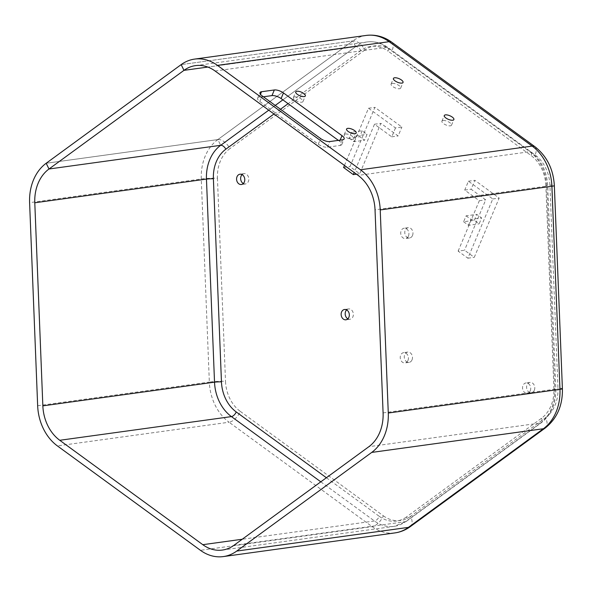 <?xml version="1.0" encoding="UTF-8"?>
<svg xmlns="http://www.w3.org/2000/svg" width="592" height="592" viewBox="0 0 592 592"><rect width="100%" height="100%" fill="white"/><g stroke="black" fill="none" stroke-linecap="round" stroke-linejoin="round"><path stroke-width="0.44" stroke-dasharray="2.96 2.22" d="M344.455 165.434L368.498 108.24L395.486 127.939L401.887 127.058L374.891 107.359L349.983 166.618L359.714 173.722L380.885 123.351L398.15 135.945L401.887 127.058M395.486 127.939L391.749 136.833L374.492 124.231L354.186 172.531M362.208 130.758L359.721 136.685L364.583 140.237L367.077 134.31L362.208 130.758L351.544 132.231L356.406 135.783L367.077 134.31M458.134 251.112L479.313 200.74L464.72 190.091L468.457 181.204L492.773 198.956L467.865 258.208L458.134 251.112L464.535 250.231L474.266 257.328L499.174 198.068L474.851 180.316L471.114 189.203L485.706 199.859L464.535 250.231M474.273 220.291L476.76 214.371L481.629 217.915L479.135 223.843L474.273 220.291L463.603 221.763L466.096 215.836L476.76 214.371M443.068 120.509A5.202 1.946 -157.2 0 1 448.773 122.004A5.202 1.946 -157.2 0 1 451.511 125.186A5.202 1.946 -157.2 0 1 445.961 124.964A5.202 1.946 -157.2 0 1 441.921 121.153A5.202 1.946 -157.2 0 1 443.068 120.509M345.373 133.984A5.202 1.946 -157.2 0 1 351.086 135.487A5.202 1.946 -157.2 0 1 353.816 138.661A5.202 1.946 -157.2 0 1 348.266 138.447A5.202 1.946 -157.2 0 1 344.233 134.636A5.202 1.946 -157.2 0 1 345.373 133.984M294.535 96.881A5.202 1.946 -157.2 0 1 300.248 98.376A5.202 1.946 -157.2 0 1 302.978 101.558A5.202 1.946 -157.2 0 1 297.428 101.336A5.202 1.946 -157.2 0 1 293.395 97.525A5.202 1.946 -157.2 0 1 294.535 96.881M392.23 83.398A5.202 1.946 -157.2 0 1 397.935 84.9A5.202 1.946 -157.2 0 1 400.673 88.082A5.202 1.946 -157.2 0 1 395.123 87.86A5.202 1.946 -157.2 0 1 391.083 84.049A5.202 1.946 -157.2 0 1 392.23 83.398M263.381 96.785L259.17 97.362A6.934 2.597 -157.2 0 0 257.646 98.228A6.934 2.597 -157.2 0 0 259.77 101.506L318.304 144.226A6.934 2.597 -157.2 0 0 327.435 147.193L340.237 145.425L342.605 139.793M338.387 140.378L339.638 141.288A6.934 2.597 -157.2 0 1 341.762 144.559A6.934 2.597 -157.2 0 1 340.237 145.425M391.778 42.224A11.529 5.713 -53.9 0 1 392.074 50.557A34.58 27.099 -97.9 0 0 364.857 49.994A11.529 6.593 53.8 0 0 352.832 40.929L181.159 64.617L352.832 40.929L355.651 46.672L282.872 99.856L355.651 46.672L207.836 67.066L355.651 46.672L352.832 40.929L217.856 139.571L220.668 145.314L217.856 139.571A11.529 6.593 -126.2 0 1 229.874 148.636A34.58 27.099 -97.9 0 0 217.442 178.192A11.529 0.888 -2.3 0 0 201.28 178.984L209.339 382.069A11.529 0.888 177.7 0 1 225.508 381.278A34.58 27.099 -97.9 0 0 240.308 411.396A11.529 5.713 -53.9 0 1 229.074 422.229L372.109 526.628A46.102 36.134 -97.9 0 0 394.975 532.896M275.236 105.435L268.753 110.179L275.236 105.435M366.256 35.416A46.102 36.134 -97.9 0 0 352.832 40.929L217.856 139.571L46.176 163.259L217.856 139.571A46.102 36.134 -97.9 0 0 201.28 178.984L29.6 202.664M530.284 390.779A5.202 4.077 -97.9 0 0 529.936 385.325A5.202 4.077 -97.9 0 0 525.925 382.965A5.202 4.077 -97.9 0 0 522.603 388.67A5.202 4.077 -97.9 0 0 527.346 393.266A5.202 4.077 -97.9 0 0 530.284 390.779M407.977 360.447A5.202 4.077 -97.9 0 0 407.629 354.993A5.202 4.077 -97.9 0 0 403.618 352.64A5.202 4.077 -97.9 0 0 400.296 358.345A5.202 4.077 -97.9 0 0 405.039 362.94A5.202 4.077 -97.9 0 0 407.977 360.447M408.465 236.045A5.202 4.077 -97.9 0 0 408.11 230.591A5.202 4.077 -97.9 0 0 404.107 228.231A5.202 4.077 -97.9 0 0 400.777 233.944A5.202 4.077 -97.9 0 0 405.527 238.539A5.202 4.077 -97.9 0 0 408.465 236.045M243.319 183.535A5.202 4.077 -97.9 0 0 245.443 183.949A5.202 4.077 -97.9 0 0 248.381 181.463A5.202 4.077 -97.9 0 0 248.026 176.009A5.202 4.077 -97.9 0 0 244.015 173.648A5.202 4.077 -97.9 0 0 242.091 174.625M534.339 390.224A5.202 4.077 -97.9 0 0 533.991 384.763A5.202 4.077 -97.9 0 0 529.981 382.41A5.202 4.077 -97.9 0 0 526.651 388.115A5.202 4.077 -97.9 0 0 531.401 392.711A5.202 4.077 -97.9 0 0 534.339 390.224M412.032 359.892A5.202 4.077 -97.9 0 0 411.684 354.438A5.202 4.077 -97.9 0 0 407.673 352.077A5.202 4.077 -97.9 0 0 404.343 357.783A5.202 4.077 -97.9 0 0 409.094 362.378A5.202 4.077 -97.9 0 0 412.032 359.892M347.867 318.822A5.202 4.077 -97.9 0 0 349.99 319.236A5.202 4.077 -97.9 0 0 352.928 316.75A5.202 4.077 -97.9 0 0 352.58 311.296A5.202 4.077 -97.9 0 0 348.57 308.935A5.202 4.077 -97.9 0 0 346.638 309.912M412.513 235.49A5.202 4.077 -97.9 0 0 412.165 230.029A5.202 4.077 -97.9 0 0 408.154 227.676A5.202 4.077 -97.9 0 0 404.832 233.381A5.202 4.077 -97.9 0 0 409.575 237.977A5.202 4.077 -97.9 0 0 412.513 235.49M467.865 258.208L474.266 257.328M492.773 198.956L499.174 198.068M468.457 181.204L474.851 180.316M464.72 190.091L471.114 189.203M479.313 200.74L485.706 199.859M343.589 167.499L349.983 166.618M368.498 108.24L374.891 107.359M356.428 174.174L359.714 173.722M374.492 124.231L380.885 123.351M391.749 136.833L398.15 135.945M466.096 215.836L470.958 219.388L481.629 217.915M463.603 221.763L468.472 225.315L479.135 223.843M468.472 225.315L470.958 219.388M351.544 132.231L349.051 138.158L359.721 136.685M349.051 138.158L353.92 141.703L364.583 140.237M356.406 135.783L353.92 141.703M215.081 71.003L386.754 47.316A4.943 2.449 -53.9 0 1 387.893 47.545A4.943 2.449 -53.9 0 1 388.019 51.119A34.58 27.099 -97.9 0 0 360.809 50.549L288.112 103.674M320.805 481.821L374.477 520.997A39.516 30.969 -97.9 0 0 394.08 526.369A39.516 30.969 -97.9 0 0 405.579 521.648A4.943 2.827 53.8 0 0 406.386 521.33A4.943 2.827 53.8 0 0 406.512 516.92L541.488 418.278A34.58 27.099 -97.9 0 0 553.92 388.722L545.861 185.636A4.943 0.377 177.7 0 1 547.755 185.866A4.943 0.377 177.7 0 1 546.712 186.14A39.516 30.969 -97.9 0 0 529.796 151.715L386.754 47.316A39.516 30.969 -97.9 0 0 367.158 41.943A39.516 30.969 -97.9 0 0 355.651 46.672A4.943 2.827 53.8 0 1 360.809 50.549M541.488 418.278A4.943 2.827 -126.2 0 1 541.369 422.688A4.943 2.827 -126.2 0 1 540.563 422.999A39.516 30.969 -97.9 0 0 554.771 389.225A4.943 0.377 -2.3 0 0 555.821 388.951L547.755 185.866C546.853 171.354 541.243 160.047 530.935 151.952A4.943 2.449 -53.9 0 0 529.796 151.715L358.123 175.402M545.861 185.636A34.58 27.099 -97.9 0 0 531.061 155.518L388.019 51.119M195.478 65.631L367.158 41.943C374.536 41.04 381.448 42.905 387.893 47.545L530.935 151.952A4.943 2.449 -53.9 0 1 531.061 155.518M222.4 550.057L394.08 526.369L406.386 521.33L541.369 422.688C551.27 414.792 556.088 403.544 555.821 388.951A4.943 0.377 -2.3 0 0 553.92 388.722M326.392 477.744L379.294 516.357A4.943 2.449 -53.9 0 1 374.477 520.997L242.232 539.245M233.907 545.328L405.579 521.648L540.563 422.999L368.89 446.686M383.091 412.913L554.771 389.225L546.712 186.14L375.032 209.827M379.294 516.357A34.58 27.099 -97.9 0 0 406.512 516.92M280.475 109.261L273.985 113.997M534.82 146.631A11.529 5.713 -53.9 0 1 535.116 154.963L392.074 50.557M562.4 388.685A11.529 0.888 -2.3 0 0 557.975 388.167L549.916 185.081A11.529 0.888 177.7 0 1 554.341 185.599M549.916 185.081A34.58 27.099 -97.9 0 0 535.116 154.963M410.271 526.651A11.529 6.593 53.8 0 0 410.559 516.365L545.543 417.723A11.529 6.593 -126.2 0 1 545.254 428.009M545.543 417.723A34.58 27.099 -97.9 0 0 557.975 388.167M240.308 411.396L383.342 515.802A11.529 5.713 -53.9 0 1 372.109 526.628L200.436 550.316M383.342 515.802A34.58 27.099 -97.9 0 0 410.559 516.365M217.442 178.192L225.508 381.278M364.857 49.994L229.874 148.636M37.659 405.749L209.339 382.069A46.102 36.134 -97.9 0 0 229.074 422.229L57.394 445.909M339.638 141.288L340.119 140.134M259.17 97.362L260.465 94.291M259.77 101.506L262.138 95.874M318.304 144.226L320.672 138.602M327.435 147.193L329.803 141.562M400.673 88.082L403.041 82.451M391.083 84.049L393.451 78.418M302.978 101.558L305.346 95.926M293.395 97.525L295.756 91.901M353.816 138.661L356.184 133.037M344.233 134.636L346.594 129.004M451.511 125.186L453.879 119.554M441.921 121.153L444.289 115.529M341.762 144.559L344.13 138.928M257.646 98.228L260.014 92.596M408.154 227.676L404.107 228.231M409.575 237.977L405.527 238.539M348.57 308.935L344.514 309.498M349.99 319.236L345.935 319.798M407.673 352.077L403.618 352.64M409.094 362.378L405.039 362.94M529.981 382.41L525.925 382.965M531.401 392.711L527.346 393.266M244.015 173.648L239.967 174.211M245.443 183.949L241.388 184.512"/><path stroke-width="0.89" d="M354.186 172.531L353.313 174.603L343.589 167.499L344.455 165.434M217.449 65.372L389.122 41.684L532.164 146.091A11.529 5.713 -53.9 0 1 534.82 146.631C546.853 156.096 553.365 169.09 554.341 185.599A11.529 0.888 177.7 0 1 551.899 186.251A46.102 36.134 -97.9 0 0 532.164 146.091L360.484 169.771L217.449 65.372A46.102 36.134 82.1 0 0 194.576 59.104A46.102 36.134 82.1 0 0 181.159 64.617L183.971 70.352A39.516 30.969 82.1 0 1 195.478 65.631A39.516 30.969 82.1 0 1 215.081 71.003L358.123 175.402A39.516 30.969 -97.9 0 1 375.032 209.827L383.091 412.913A39.516 30.969 82.1 0 1 368.89 446.686L233.907 545.328A39.516 30.969 82.1 0 1 222.4 550.057A39.516 30.969 82.1 0 1 202.797 544.684L242.232 539.245M338.387 140.378L281.096 98.561L283.464 92.929A6.934 2.597 -157.2 0 0 274.333 89.969L261.538 91.73A6.934 2.597 -157.2 0 0 260.014 92.596A6.934 2.597 -157.2 0 0 262.138 95.874L320.672 138.602A6.934 2.597 -157.2 0 0 329.803 141.562L342.605 139.793A6.934 2.597 -157.2 0 0 344.13 138.928A6.934 2.597 -157.2 0 0 342.006 135.657L283.464 92.929M263.381 96.785L271.972 95.601A6.934 2.597 -157.2 0 1 281.096 98.561M394.598 77.774A5.202 1.946 -157.2 0 1 400.303 79.269A5.202 1.946 -157.2 0 1 403.041 82.451A5.202 1.946 -157.2 0 1 397.491 82.229A5.202 1.946 -157.2 0 1 393.451 78.418A5.202 1.946 -157.2 0 1 394.598 77.774M296.903 91.249A5.202 1.946 -157.2 0 1 302.608 92.752A5.202 1.946 -157.2 0 1 305.346 95.926A5.202 1.946 -157.2 0 1 299.796 95.712A5.202 1.946 -157.2 0 1 295.756 91.901A5.202 1.946 -157.2 0 1 296.903 91.249M347.741 128.36A5.202 1.946 -157.2 0 1 353.446 129.855A5.202 1.946 -157.2 0 1 356.184 133.037A5.202 1.946 -157.2 0 1 350.634 132.815A5.202 1.946 -157.2 0 1 346.594 129.004A5.202 1.946 -157.2 0 1 347.741 128.36M445.436 114.878A5.202 1.946 -157.2 0 1 451.141 116.38A5.202 1.946 -157.2 0 1 453.879 119.554A5.202 1.946 -157.2 0 1 448.329 119.34A5.202 1.946 -157.2 0 1 444.289 115.529A5.202 1.946 -157.2 0 1 445.436 114.878M360.484 169.771A46.102 36.134 82.1 0 1 380.219 209.931L388.278 413.016A46.102 36.134 82.1 0 1 371.702 452.429L236.719 551.071A46.102 36.134 82.1 0 1 223.302 556.584A46.102 36.134 82.1 0 1 200.436 550.316L57.394 445.909A46.102 36.134 82.1 0 1 37.659 405.749L29.6 202.664A46.102 36.134 82.1 0 1 46.176 163.259L48.995 169.001L220.668 145.314A4.943 2.827 -126.2 0 1 225.826 149.199A34.58 27.099 -97.9 0 0 213.394 178.747L221.452 381.833A4.943 0.377 177.7 0 0 214.526 382.173L42.846 405.86L34.787 202.775A39.516 30.969 82.1 0 1 48.995 169.001L183.971 70.352L207.836 67.066L183.971 70.352L181.159 64.617L46.176 163.259L48.995 169.001L220.668 145.314L268.753 110.179L220.668 145.314A39.516 30.969 -97.9 0 0 206.46 179.087L214.526 382.173A39.516 30.969 -97.9 0 0 231.435 416.598L320.805 481.821M282.872 99.856L275.236 105.435L282.872 99.856M42.846 405.86A39.516 30.969 -97.9 0 0 59.762 440.285L202.797 544.684M244.326 182.025A5.202 4.077 -97.9 0 0 243.971 176.564A5.202 4.077 -97.9 0 0 239.967 174.211A5.202 4.077 -97.9 0 0 236.637 179.916A5.202 4.077 -97.9 0 0 241.388 184.512A5.202 4.077 -97.9 0 0 244.326 182.025M348.873 317.312A5.202 4.077 -97.9 0 0 348.525 311.851A5.202 4.077 -97.9 0 0 344.514 309.498A5.202 4.077 -97.9 0 0 341.192 315.203A5.202 4.077 -97.9 0 0 345.935 319.798A5.202 4.077 -97.9 0 0 348.873 317.312M242.091 174.625A5.202 4.077 -97.9 0 0 243.319 183.535M346.638 309.912A5.202 4.077 -97.9 0 0 347.867 318.822M353.313 174.603L356.428 174.174M221.452 381.833A34.58 27.099 -97.9 0 0 236.252 411.958A4.943 2.449 -53.9 0 1 231.435 416.598L59.762 440.285M236.252 411.958L326.392 477.744M213.394 178.747A4.943 0.377 -2.3 0 0 206.46 179.087L34.787 202.775M288.112 103.674L280.475 109.261M273.985 113.997L225.826 149.199M388.278 413.016L559.958 389.336A11.529 0.888 -2.3 0 0 562.4 388.685C562.777 405.439 557.057 418.544 545.254 428.009A11.529 6.593 -126.2 0 1 543.382 428.741A46.102 36.134 -97.9 0 0 559.958 389.336L551.899 186.251L380.219 209.931M223.302 556.584L394.975 532.896A46.102 36.134 -97.9 0 0 408.399 527.383L543.382 428.741L371.702 452.429M236.719 551.071L408.399 527.383A11.529 6.593 53.8 0 0 410.271 526.651L545.254 428.009M389.122 41.684A11.529 5.713 -53.9 0 1 391.778 42.224C383.964 36.586 375.454 34.314 366.256 35.416A46.102 36.134 -97.9 0 1 389.122 41.684M340.119 140.134L342.006 135.657M271.972 95.601L274.333 89.969M260.465 94.291L261.538 91.73M534.82 146.631L391.778 42.224M562.4 388.685L554.341 185.599M410.271 526.651C405.646 530.018 400.547 532.097 394.975 532.896M194.576 59.104L366.256 35.416"/></g></svg>
